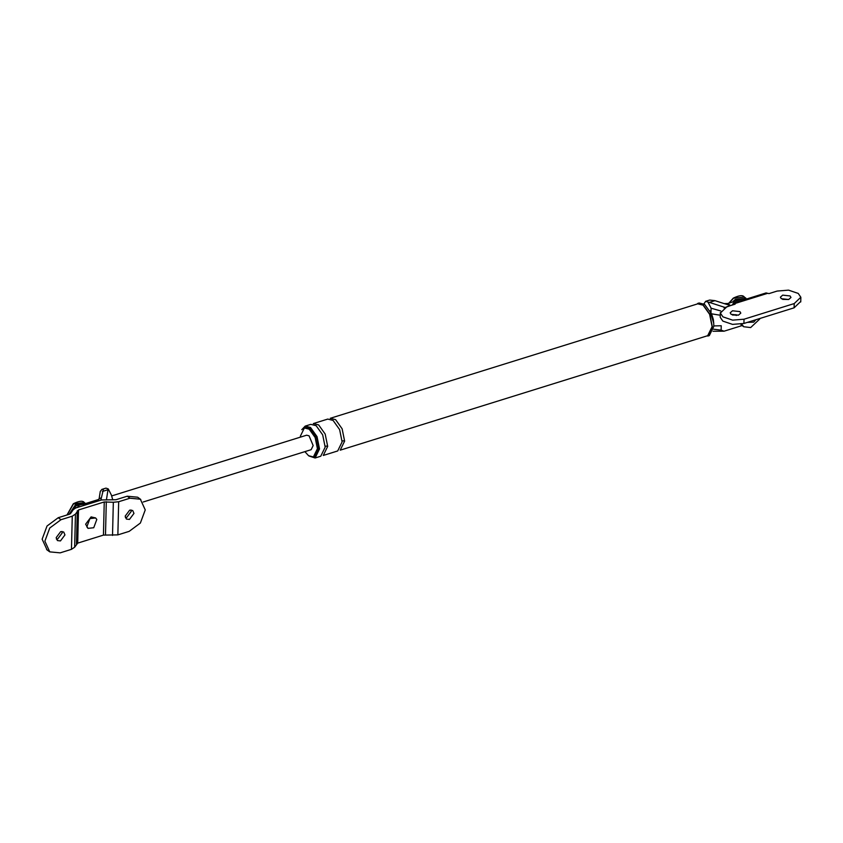 <?xml version="1.0" encoding="UTF-8"?>
<svg xmlns="http://www.w3.org/2000/svg" width="843" height="843" viewBox="0 0 843 843"><rect width="100%" height="100%" fill="white"/><g stroke="black" fill="none" stroke-linecap="round" stroke-linejoin="round"><path stroke-width="1.26" d="M99.084 499.003L100.285 491.395L101.94 489.383L103.383 489.593L101.423 497.633L97.872 499.72L99.179 500.679M112.625 499.393L111.371 495.02L108.252 488.919L108.009 489.72L102.393 491.48M106.408 499.91L108.009 489.72M84.121 505.368L82.825 504.409L97.872 499.72M100.907 500.131L101.392 497.644M108.252 488.919L105.965 488.129M143.184 502.006L311.151 449.688L313.153 445.568L309.054 435.81L306.631 435.199L111.782 495.895M732.304 304.934L724.021 307.916M713.831 325.925L721.239 325.756L721.123 330.15L724.063 331.194L713.041 331.246M742.135 325.567L724.063 331.194M711.534 313.817L719.311 315.082M721.123 330.15L713.557 329.191M724.643 307.326L709.363 302.395L714.98 300.645L709.69 300.055M714.98 300.645L724.221 303.628L727.72 303.522L730.449 305.514L724.242 303.617M709.363 302.395L707.983 302.089L711.102 308.201L720.744 310.951M744.074 299.781L742.767 298.822L727.72 303.522M707.983 302.089L705.686 301.309L703.884 303.891M713.326 319.392L711.587 313.912M709.848 310.761L713.705 323.122L713.831 326.325L709.311 335.588L707.804 336.062L712.324 326.799L709.774 314.186L703.094 304.839L697.646 303.459L699.153 302.995L704.6 304.376L711.618 313.975M697.762 303.828L703.083 305.177L709.616 314.313L712.114 326.641L707.688 335.693L340.203 450.173L344.618 441.11L342.121 428.781L335.598 419.645L330.277 418.297L697.762 303.828M308.981 455.989L315.113 457.991L319.529 448.929L317.031 436.6L310.498 427.464L305.177 426.115L301.773 429.698M304.871 451.637L308.57 455.705L313.406 456.927L314.66 456.537L318.675 448.307L316.41 437.096L310.466 428.792L305.63 427.57L304.376 427.959L300.361 436.189M313.406 456.927L317.421 448.697L315.145 437.485L309.212 429.182L304.376 427.959M337.695 450.952L342.11 441.901L339.613 429.572L333.09 420.425L327.769 419.076L313.333 423.576L318.654 424.925L325.187 434.061L327.685 446.39L323.269 455.452L337.695 450.952M315.113 457.991L320.751 456.232L325.177 447.169L322.679 434.84L316.146 425.704L310.825 424.356L305.177 426.115M93.731 527.739L88.009 528.361L86.84 526.843L89.916 518.582L95.638 517.96L96.808 519.467L93.731 527.739M73.615 503.829L84.5 503.882M70.38 513.777L75.923 505.895L84.342 503.935M755.908 319.718L753.684 322.152L747.404 322.374M735.865 300.308L744.517 298.422M741.608 324.039L743.747 326.747L750.66 327.558L759.701 319.086M735.865 314.639L736.224 315.524M800.724 301.467L794.106 307.821L743.916 323.459L732.546 324.386L722.841 321.109L720.238 317.305M766.045 292.953L768.995 293.606L777.151 291.067L788.521 290.14L798.226 293.417L800.829 297.231L794.211 303.575L744.021 319.212L732.651 320.14L722.946 316.863L720.343 313.059L726.961 306.704L735.117 304.165L735.064 303.469L733.421 303.111L732.293 304.987M739.88 311.594L740.807 313.09L738.479 315.145L731.102 314.323L730.186 312.827L732.504 310.772L739.88 311.594M790.07 295.956L790.987 297.453L788.669 299.518L781.292 298.696L780.376 297.2L782.694 295.134L790.07 295.956M732.43 315.008L738.457 315.156M782.61 299.37L788.648 299.518M129.97 498.213L118.673 501.733L117.862 534.884L129.169 531.364L140.37 523.05L145.249 509.899L140.359 499.204L129.97 498.213L127.24 496.211L115.944 499.73L101.518 499.952L75.775 507.96L72.593 510.089L69.537 514.188L58.241 517.707L47.029 526.011L42.15 539.172L47.039 549.868M129.453 519.425L133.963 513.419L132.709 510.51L129.685 510.141L125.175 516.158L126.429 519.067L129.453 519.425M137.63 497.201L127.24 496.211M125.386 517.623L126.724 517.433L131.234 511.416L131.013 509.952M117.862 534.884L103.436 535.105L77.704 543.124L74.648 547.223L71.455 549.341L60.159 552.86L49.769 551.87L44.879 541.174L49.758 528.013L60.97 519.709L72.266 516.19L71.455 549.341M118.673 501.733L113.331 502.27L112.519 535.421M72.266 516.19L75.459 514.072L78.504 509.962L104.247 501.954L113.331 502.27M95.638 517.96L91.107 516.896L85.638 524.198L88.009 528.361M60.454 540.921L64.953 534.915L63.699 531.996L60.675 531.638L56.175 537.655L57.419 540.563L60.454 540.921M56.386 539.12L57.724 538.919L62.224 532.913L62.013 531.448M76.155 507.844L79.031 506.274M711.102 308.201L710.986 312.943M342.11 441.901C341.847 440.826 342.679 440.573 344.618 441.11M325.177 447.169C324.913 446.105 325.746 445.842 327.685 446.39M69.137 514.314L75.269 505.041L85.564 503.556M67.145 514.925L73.562 503.787L84.332 502.618C82.962 500.489 79.295 500.858 73.341 503.724L66.997 514.978M732.504 302.026L735.222 299.465L745.992 298.285L744.285 297.031C742.904 294.902 739.237 295.271 733.284 298.137L728.868 303.153M729.174 303.069L733.515 298.211L744.285 297.031M744.021 319.212L743.916 323.459M767.688 293.311L735.064 303.469M794.211 303.575L794.106 307.821M106.302 501.743L105.491 534.894M104.247 501.954L103.436 535.105M78.504 509.962L77.704 543.124M77.282 510.784L76.471 543.935M75.459 514.072L74.648 547.223M58.241 517.707L60.97 519.709M105.849 488.16L101.834 489.404M112.625 499.277L112.614 499.846M709.595 300.087L705.58 301.33M713.705 323.122L713.336 319.465M86.039 503.861L84.332 502.618M743.747 326.747L741.018 324.745M720.217 316.831L720.322 312.584M733.515 303.08L766.139 292.911M800.745 301.942L800.85 297.695M138.052 497.486L140.781 499.488M49.347 551.575L46.618 549.583"/></g></svg>

